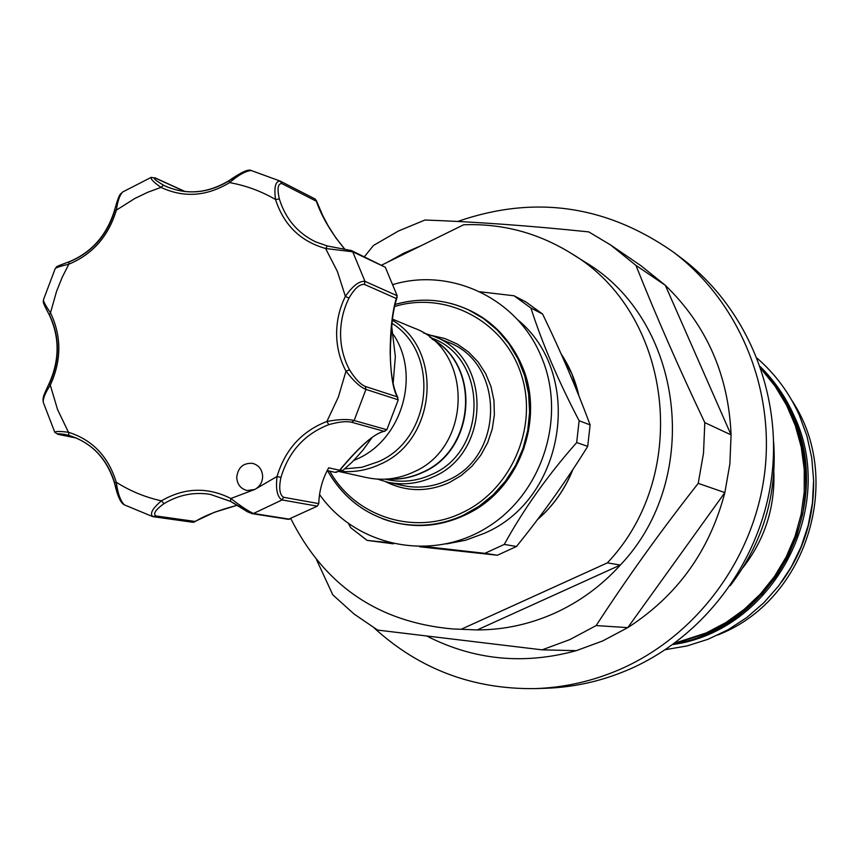 <?xml version="1.0" encoding="UTF-8"?>
<svg xmlns="http://www.w3.org/2000/svg" width="859" height="859" viewBox="0 0 859 859"><rect width="100%" height="100%" fill="white"/><g stroke="black" fill="none" stroke-linecap="round" stroke-linejoin="round"><path stroke-width="1.29" d="M230.384 501.302L210.219 494.344C193.898 491.799 178.489 494.902 163.994 503.653C155.554 509.655 152.859 513.746 155.919 515.948L152.762 516.624C149.606 513.693 152.494 508.431 161.428 500.84C184.363 487.558 207.491 486.774 230.846 498.499C240.445 505.94 247.983 510.944 253.459 513.499L250.645 512.909L230.491 501.388L230.846 498.499L254.693 489.49C259.762 486.763 262.414 482.414 262.65 476.434C262.178 469.486 258.806 465.127 252.535 463.345C243.226 462.818 237.954 467.489 236.719 477.368C237.213 484.465 240.703 488.857 247.167 490.532L254.693 489.49L277.06 476.466L280.936 477.454C278.713 488.116 279.594 494.73 283.577 497.286L318.775 503.599L317.304 506.155L282.053 499.938C277.232 497.05 275.567 489.222 277.06 476.466C285.124 449.601 301.734 431.272 326.892 421.458C339.015 419.246 348.099 418.934 354.133 420.513L386.861 429.736L398.147 400.122L397.277 396.847C393.132 389.782 390.759 375.168 390.158 352.985C390.308 329.555 392.359 311.398 396.3 298.513L364.366 284.372C359.534 284.061 354.402 288.645 348.979 298.105L345.382 296.366C352.738 285.822 359.277 280.818 364.989 281.355L364.366 284.372M397.191 295.743L385.304 267.246L352.727 251.794L364.989 281.355L397.191 295.743L396.3 298.513M348.979 298.105C343.332 309.594 340.529 321.696 340.572 334.398C340.722 347.1 343.718 358.933 349.559 369.885C355.154 378.819 360.383 384.338 365.268 386.443L365.945 389.417C360.168 387.087 353.521 380.999 345.984 371.142C339.906 359.728 336.782 347.401 336.621 334.172C336.578 320.933 339.498 308.338 345.382 296.366L337.383 271.444L325.615 248.498L327.376 245.985L351.471 250.581L352.727 251.794L325.615 248.498C300.489 241.358 283.781 225.015 275.524 199.492C273.903 187.262 275.449 181.12 280.152 181.077L281.752 183.547C277.833 183.601 277.027 188.744 279.347 198.987C285.478 218.701 297.525 232.972 315.5 241.798L327.29 245.975M340.035 469.97L342.72 470.56L352.34 461.895L362.616 450.535L371.679 438.079M393.143 383.382L395.344 356.668L391.618 325.604M392.542 316.359L390.158 349.441M393.422 334.602C420.749 374.943 402.141 439.174 357.387 458.856L353.758 460.478M388.193 478.978C399.993 479.655 411.375 477.443 422.349 472.343C474.984 450.299 481.051 365.977 432.249 339.198M338.714 471.451L366.729 477.604C382.566 480.933 398.061 479.129 413.19 472.182C472.944 447.367 473.084 349.151 413.877 328.009L392.434 319.086M340.808 471.344C354.348 472.536 367.448 470.184 380.108 464.279C436.555 440.474 443.974 349.989 392.284 320.224M344.781 468.853L361.864 467.296L378.314 461.723C432.12 438.96 440.323 353.221 391.887 323.274M468.874 310.045L484.444 319.022L497.984 330.328L509.537 343.858L518.782 359.266L525.45 376.135L529.359 394.023L530.379 412.438L528.489 430.874L523.732 448.838L516.238 465.825L506.209 481.373L493.936 495.074L479.741 506.542L464.032 515.475C443.888 524.634 423.186 527.447 401.937 523.936L401.486 523.85M423.53 332.927L433.698 336.266C491.595 356.947 491.52 452.757 433.129 476.938C418.333 483.714 403.193 485.464 387.699 482.21L377.455 479.107M431.948 338.94C481.33 365.29 475.661 450.277 422.725 472.439C411.493 477.647 399.854 479.837 387.806 479.011M429.951 337.34L431.862 338.135C488.105 358.053 488.148 451.072 431.486 474.555C417.077 481.147 402.345 482.833 387.269 479.623L385.24 479.172M382.072 518.589C412.835 529.906 443.094 527.405 472.847 511.094C521.875 484.004 544.509 416.057 521.542 364.828L520.017 361.414C504.995 330.994 481.641 311.602 449.944 303.238M419.643 546.764L497.415 555.236L516.474 546.485L504.254 544.423L484.884 553.336L425.57 546.646M517.322 319.473C584.829 373.955 565.544 499.562 483.95 533.46L465.61 540.225L446.594 543.908M388.451 542.62L367.083 540.386L350.74 527.737L348.561 523.722M367.083 540.386L393.368 543.833M717.931 634.994L720.604 633.835C807.396 598.39 844.075 478.624 792.03 400.713M781.507 582.08C803.476 551.682 814.182 517.741 813.602 480.235M760.301 366.664C774.41 380.677 785.598 396.869 793.845 415.251C838.685 507.701 773.025 631 672.715 644.561M760.666 367.727C773.798 381.289 784.267 396.783 792.095 414.231C836.473 505.93 772.853 628.359 673.628 643.906M673.778 643.799L707.966 633.019L727.745 622.56L745.977 609.407L762.309 593.805L776.418 576.056L788.014 556.514L796.862 535.544L802.8 513.564L805.688 491.004L805.495 468.305L802.231 445.928L795.949 424.292L786.812 403.816L774.99 384.907L760.73 367.91M674.605 643.187L706.281 632.911L725.952 622.517L744.109 609.461L760.398 593.999L774.507 576.41L786.135 557.029L795.069 536.231L801.136 514.401L804.217 491.992L804.249 469.411L801.243 447.109L795.273 425.506L786.447 405.018L774.968 386.024L761.063 368.876M742.895 567.713C764.682 539.613 775.001 507.798 773.862 472.246M452.478 628.938L477.228 629.926L620.348 565.039C703.682 477.572 683.56 319.569 584.453 261.727L570.902 253.19C671.942 312.139 692.429 473.513 607.367 562.87L620.348 565.039C601.547 585.763 579.685 601.794 554.774 613.122C529.81 624.278 503.965 629.883 477.228 629.926L452.478 628.938C378.314 622.238 324.444 585.516 290.879 518.761M596.157 625.577L569.85 639.601L542.115 649.844L576.249 650.671L602.685 640.943L627.757 627.628C677.279 595.792 709.641 550.78 724.856 492.594L729.871 463.903L731.084 434.879C728.561 375.2 706.646 325.346 665.328 285.317L641.061 265.796L610.524 244.912L635.95 265.377C655.889 315.554 678.846 367.963 704.809 422.617L703.51 453.155L698.217 483.359C660.936 530.776 626.92 578.182 596.157 625.577L627.757 627.628L724.856 492.594L698.217 483.359M364.399 256.723L373.472 245.459L398.415 231.028L424.947 220.022C475.381 221.805 529.992 225.767 588.769 231.898L610.524 244.912M387.226 262.382L403.848 253.158L421.254 245.631M374.288 628.079C419.482 669.268 473.094 689.444 535.136 688.607C564.814 687.608 593.526 681.004 621.282 668.807C697.497 634.962 754.32 557.802 764.714 472.493C774.947 387.151 738.171 300.618 672.833 251.698C605.778 205.022 534.073 194.939 457.707 221.461M535.136 688.607L545.69 688.274C574.95 687.286 603.254 680.779 630.592 668.764C705.711 635.445 761.665 559.499 771.887 475.51C781.948 391.479 745.698 306.255 681.294 258.022L672.833 251.698M570.902 253.19C537.831 232.789 502.075 223.319 463.624 224.779L381.858 265.023M607.367 562.87L461.412 629.164M704.809 422.617L731.084 434.879L665.328 285.317L635.95 265.377M427.17 636.24C474.286 660.184 523.979 664.984 576.249 650.671M316.606 559.896L332.809 594.857L354.037 614.002L377.659 630.087L542.115 649.844M730.214 585.709C762.835 542.92 777.309 494.988 773.637 441.945M516.474 546.485C542.663 514.101 566.414 480.729 587.717 446.369L590.112 424.894C576.754 388.826 560.916 351.879 542.609 314.05L525.987 302.003L514.026 295.775L530.894 308.016C542.147 343.117 558.21 380.687 579.116 420.717L576.679 442.568C547.72 475.36 523.571 509.312 504.254 544.423M479.827 291.77L514.026 295.775M484.884 553.336L497.415 555.236M590.112 424.894L579.116 420.717M530.894 308.016L542.609 314.05M576.679 442.568L587.717 446.369M327.172 470.614L335.053 472.332L338.833 471.194L339.606 470.238C359.492 446.326 374.352 433.355 384.177 431.336L351.664 422.263C346.467 421.017 338.833 421.823 328.772 424.657C304.623 434.063 288.667 451.662 280.936 477.454M318.775 503.599C319.172 490.843 322.469 478.914 328.675 467.822L339.606 470.238L338.833 471.194M155.919 515.948L194.982 521.434L214.428 512.265L237.105 505.296M194.982 521.434L193.039 522.304L152.752 516.624L124.33 504.845C120.453 500.958 117.769 493.431 116.287 482.253L114.591 483.273L120.829 500.239M317.304 506.155L288.377 519.33L252.106 513.639L247.617 511.857L230.491 501.388L210.219 494.344M280.088 181.045L251.236 170.522C245.642 170.952 238.437 174.978 229.611 182.623L229.074 180.594L245.921 171.51M279.347 198.987L275.524 199.492C261.147 191.149 245.846 185.523 229.611 182.623C206.6 196.453 183.729 198.032 160.998 187.369C153.6 182.162 150.346 178.833 151.227 177.362L122.719 191.954C119.766 194.939 117.64 201.006 116.362 210.144L114.945 209.993C107.354 235.076 92.149 252.363 69.332 261.855L68.999 261.834C51.572 268.18 58.348 266.161 55.277 268.427M184.771 191.525L155.522 178.189C152.494 177.845 155.157 180.175 163.521 185.2L160.998 187.369L147.619 192.33L134.691 198.558L116.362 210.144C108.438 236.3 92.6 254.318 68.817 264.196C61.032 266.022 56.511 267.46 55.244 268.502L43.412 299.888C43.573 301.896 45.935 306.191 50.488 312.783L49.382 314.727C60.109 337.254 60.044 360.404 49.199 384.166L48.866 384.156C41.898 398.844 44.024 395.473 43.004 399.124L43.229 402.195C43.004 398.351 45.355 392.67 50.294 385.154L48.866 384.156C59.754 360.254 59.829 337.05 49.092 314.523C40.996 299.179 43.863 303.077 43.38 299.974M43.229 402.205L54.836 432.388C55.341 431.175 59.883 431.143 68.484 432.292L68.988 435.449C91.763 442.6 107.021 458.448 114.741 483.005M344.577 248.949C331.252 232.832 321.835 216.919 316.316 201.21L315.199 199.041L280.335 181.174M68.913 435.427L64.693 434.418C58.09 433.505 56.093 433.527 58.723 434.482L76.129 437.94M163.994 503.653L161.428 500.84C145.289 497.286 130.235 491.09 116.287 482.253C108.309 456.44 92.375 439.787 68.484 432.292L57.564 409.571L50.294 385.154C61.601 360.393 61.665 336.266 50.488 312.783L56.576 291.298L62.127 277.468L68.817 264.196L68.999 261.834C91.784 252.385 106.999 235.055 114.666 209.832C119.959 190.805 120.7 194.692 122.526 192.083M315.5 241.798L327.376 245.985L351.471 250.581L385.304 267.246M349.559 369.885L345.984 371.142L338.36 397.051L326.892 421.458L328.772 424.657M386.861 429.736L384.177 431.336M339.273 470.711L339.563 470.571C360.576 445.381 375.716 432.26 384.982 431.207M338.951 471.076L335.955 472.407M193.039 522.304L153.965 516.817M365.268 386.443L397.277 396.847M395.183 304.462C420.362 297.321 444.79 299.115 468.466 309.852L483.638 318.646L497.2 329.963L508.764 343.503L518.009 358.922L524.688 375.812L528.596 393.723L529.616 412.159L527.716 430.617L522.959 448.591L515.454 465.599L505.414 481.169L493.13 494.881L478.925 506.359L463.205 515.303C443.029 524.473 422.306 527.297 401.046 523.775C368.715 517.386 344.244 499.702 327.623 470.711M329.824 471.194C354.821 516.527 414.124 535.973 461.616 512.984C511.556 490.199 538.851 426.354 521.005 373.708C503.75 320.826 445.993 290.793 394.721 306.48M387.699 482.21L402.774 485.518C418.011 488.728 432.904 486.999 447.442 480.364C504.867 456.634 504.899 362.552 447.947 342.193L433.698 336.266M431.787 335.504L444.983 338.564L457.375 344.115L468.531 351.986L478.055 361.918L485.636 373.579L490.994 386.561L493.946 400.444L494.376 414.747L492.261 428.963L487.687 442.61L480.804 455.206L471.849 466.34L461.133 475.607L449.042 482.704C427.438 492.207 406.318 491.885 385.702 481.738M537.562 519.48C553.175 505.887 564.878 489.329 572.695 469.83M578.773 395.527L571.89 373.89L561.228 354.091M283.577 497.286L282.053 499.938L253.459 513.499L289.687 519.201M398.232 399.811L365.945 389.417L354.133 420.513L351.664 422.263M163.521 185.2L166.045 186.414C187.079 195.229 208.05 193.393 228.966 180.884M316.316 201.21L281.752 183.547M151.227 177.362L155.522 178.189M58.723 434.482L76.354 438.036M327.526 470.689C344.169 499.68 368.672 517.376 401.046 523.775L401.937 523.936M520.017 361.414L521.531 364.817C543.962 413.48 523.593 482.522 472.847 511.094M319.548 494.516C356.023 546.549 431.046 562.226 486.677 527.727C542.587 493.828 567.219 416.4 541.181 356.41C517.483 298.567 451.211 267.117 393.218 284.469M665.349 649.672L687.082 645.925L708.181 639.214L728.271 629.647L746.965 617.396L763.909 602.685L778.769 585.763L791.257 566.972L801.157 546.635L808.255 525.16L812.431 502.934L813.613 480.374L811.766 457.922L806.934 435.996L799.235 414.994C789.303 392.917 775.29 374.019 757.198 358.278M537.423 519.674C553.228 505.972 565.05 489.254 572.889 469.529M578.891 395.827C575.541 380.634 569.635 366.675 561.174 353.972M395.204 304.397C420.373 297.3 444.79 299.115 468.466 309.852L469.282 310.239M166.045 186.414C187.026 195.24 208.039 193.296 229.074 180.594C241.196 172.197 248.584 168.836 251.257 170.533L280.152 181.077L315.199 199.041M154.856 177.749L185.157 191.557M316.198 200.19L322.694 215.459L328.202 225.874L335.912 237.975L344.631 248.96M397.148 297.203C392.735 310.346 390.458 329.469 390.33 354.584C390.63 373.89 393.164 388.268 397.932 397.717M237.138 505.317C218.691 510.106 204.41 515.679 194.306 522.047M124.33 504.845C120.604 502.966 117.361 495.772 114.591 483.273C106.881 458.481 91.666 442.535 68.956 435.438L64.693 434.418M54.847 432.388L58.229 434.439"/></g></svg>
